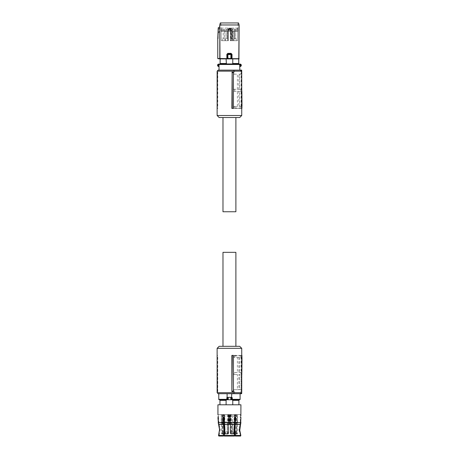 <?xml version="1.0" encoding="UTF-8"?>
<svg xmlns="http://www.w3.org/2000/svg" width="459" height="459" viewBox="0 0 459 459"><rect width="100%" height="100%" fill="white"/><g stroke="black" fill="none" stroke-linecap="round" stroke-linejoin="round"><path stroke-width="0.34" stroke-dasharray="2.29 1.72" d="M219.029 66.102L219.029 70.135L229.431 70.135L219.029 70.135M219.029 66.463L219.161 66.102L218.696 66.102L219.029 66.509M229.431 70.135L239.839 70.135L229.431 70.135M239.839 66.463L239.839 70.135M218.484 64.122L218.582 64.512L218.771 64.088M220.108 58.901L220.108 64.088L238.76 64.088L229.431 64.088M218.484 66.475L218.088 65.729L218.323 64.627M240.252 64.49L240.671 64.237L240.097 64.088L240.252 64.49L239.891 64.49L239.839 66.102M240.482 66.004L240.097 66.509L240.671 66.36L240.482 64.587A0.809 0.809 0 0 1 240.482 66.004M238.743 64.088L238.76 58.901M220.142 58.89L232.765 58.89L232.765 63.485L232.466 63.485L238.743 63.485L232.466 63.485L232.466 63.939L229.431 63.979L226.402 63.939L226.402 63.485L220.142 63.485M232.765 63.485L238.726 63.485M232.765 58.89L238.726 58.89M226.901 58.861L217.773 58.511M227.423 58.815L227.974 58.477L227.228 58.614L227.228 54.351L226.855 54.351L227.819 53.353L227.739 53.852L231.129 53.852L231.64 54.351L231.64 58.614L230.866 58.677L231.399 58.718M219.752 24.964L239.07 24.964L238.927 58.89M217.956 58.712L219.798 58.649L219.763 26.897L218.243 27.764L218.312 29.175L219.786 28.326M226.103 58.89L226.103 63.485M232.466 63.939L226.402 63.939M238.571 22.95L220.337 22.95L219.798 24.964L219.798 58.649M227.463 58.718L227.268 54.391L229.431 54.696L231.6 54.391L231.107 53.898L230.888 54.69L230.888 58.477L227.974 58.477L227.974 54.69L227.762 53.898L227.268 54.391A0.505 0.505 -45 0 1 227.767 53.887L227.762 53.898M231.6 54.386L232.013 54.351L231.043 53.353L231.6 54.386L231.6 58.517L231.967 58.861L238.881 58.861M238.531 22.95L239.116 24.964M217.773 38.522L218.226 32.48L219.798 31.573M227.262 54.386L227.739 53.852L231.107 53.898M218.254 27.769L218.226 32.48M218.128 29.198L218.209 32.486M237.911 28.091L230.619 28.091L237.911 28.091L237.888 31.143L220.986 31.321L220.911 22.95M231.784 28.091L229.598 28.091L232.145 28.091L231.784 28.091L231.812 31.321L237.882 31.321L237.957 22.95M231.084 31.321L231.175 40.696L237.619 40.696L237.768 28.091L237.636 40.696L231.175 40.696L231.055 28.091M231.812 31.321L227.784 31.321L227.693 40.696L227.813 28.091L228.536 28.091L228.427 40.696L221.249 40.696L221.1 28.091L221.232 40.696L228.748 40.696L227.819 40.696L228.427 40.696L228.507 31.321L228.829 31.321L227.784 31.321M220.957 28.091L228.243 28.091L220.957 28.091L220.98 31.143L228.272 31.143L227.905 31.321L227.819 40.696L221.232 40.696L221.135 31.321L221.249 40.696L227.819 40.696L227.905 31.321L228.507 31.321L228.536 28.091L229.27 28.091L229.431 31.143L229.27 28.091L227.813 28.091M229.598 28.091L229.431 31.321L229.598 28.091M237.722 31.321L237.619 40.696L237.722 31.321M228.272 31.143L228.243 28.091L228.272 31.321L220.986 31.321M230.596 31.143L230.619 28.091L230.596 31.321L237.882 31.321M231.049 40.696L232.26 40.696C233.751 40.696 233.751 40.696 232.26 40.696C233.751 40.696 233.751 40.696 232.26 40.696C230.762 40.696 230.762 40.696 232.26 40.696C230.762 40.696 230.762 40.696 232.26 40.696L230.12 40.696L230.441 40.696L230.361 31.321L230.039 31.321L230.361 31.321L230.441 40.696L231.175 40.696L230.441 40.696L231.049 40.696L230.986 28.091M223.785 40.696L222.626 40.696L223.785 40.696M226.608 40.696L227.773 40.696L226.608 40.696C228.106 40.696 228.106 40.696 226.608 40.696C228.106 40.696 228.106 40.696 226.608 40.696C225.117 40.696 225.117 40.696 226.608 40.696C225.117 40.696 225.117 40.696 226.608 40.696M233.918 28.091L233.952 40.696L237.619 40.696L233.952 40.696L233.929 31.321M235.083 40.696L233.918 40.696L235.083 40.696M230.441 40.696L230.12 40.696L230.441 40.696L230.332 28.091L230.441 40.696L230.332 28.091L230.011 28.091L230.332 28.091L230.441 40.696M232.26 40.696L231.095 40.696L232.26 40.696L232.145 28.091L232.26 40.696M228.507 31.321L228.427 40.696L228.507 31.321M224.939 31.321L224.95 28.091M222.632 31.321L222.626 28.091M228.857 28.091L228.829 31.321M236.23 31.321L236.242 28.091M230.011 28.091L230.039 31.321M223.785 38.78L224.916 38.78L222.661 38.78L224.916 38.78L223.183 38.78L223.785 38.78L223.183 38.78L223.183 30.007L224.394 30.007L224.394 38.78L223.183 38.78L223.183 30.007L223.785 30.007L223.183 30.007A0.602 0.602 0 0 1 223.785 29.405A0.602 0.602 0 0 1 224.394 30.007L223.183 30.007A0.602 0.602 0 0 1 223.785 29.405A0.602 0.602 0 0 1 224.394 30.007L224.394 38.78L223.785 38.78M226.608 38.78L227.739 38.78L226.608 38.78M232.26 38.78L231.129 38.78L233.384 38.78L231.129 38.78L232.862 38.78L231.652 38.78L231.652 30.007L231.652 38.78L232.26 38.78M235.083 38.78L233.952 38.78L236.207 38.78L233.952 38.78L236.207 38.78L234.474 38.78L234.474 30.007L234.474 38.78L235.083 38.78M231.881 108.45L233.459 108.45M233.344 72.155L233.344 108.45M217.13 71.145L233.803 71.145L233.803 74.169L237.389 74.169L237.389 89.293L233.803 89.293L233.803 91.312L237.389 91.312L237.389 106.436L239.678 106.436L239.678 91.312L237.389 91.312M233.803 106.436L234.865 106.436L234.882 107.945L233.803 107.951L233.803 106.436L237.389 106.436M233.803 107.951L234.308 108.45L240.728 108.45L240.935 107.951L241.732 107.951M240.728 70.135L240.143 70.135L240.935 71.145L240.935 74.169L238.818 74.169L238.818 89.293L240.935 89.293L240.935 91.312L238.818 91.312L238.818 106.436L240.935 106.436L240.935 107.951M240.935 71.145L241.732 71.145M217.13 115.513L241.732 115.513M217.325 108.45L217.377 72.155L217.377 108.45L217.773 108.45L216.992 108.45M217.377 72.155L217.773 72.155L217.773 108.45M218.14 70.135L234.549 70.135L234.583 74.169L237.389 74.169M233.803 71.145L233.017 70.135M233.803 74.169L234.583 74.169M233.803 89.293L239.678 89.293L239.678 74.169L239.678 89.293L237.389 89.293M234.715 89.293L234.733 91.312L233.803 91.312M234.865 106.436L239.678 106.436L239.678 91.312L234.733 91.312M235.088 108.45L241.503 108.45L242.008 107.951A0.505 0.505 0 0 0 242.008 107.945L234.882 107.945L235.088 108.45L234.308 108.45M241.732 108.399A0.505 0.505 0 0 1 241.503 108.45L240.728 108.45M240.935 106.436L241.732 106.436M241.996 106.436L238.818 106.436M238.818 91.312L241.864 91.312M241.107 106.436L241.107 91.312M241.732 91.312L240.935 91.312M241.732 89.293L240.935 89.293M238.818 89.293L241.847 89.293M238.818 74.169L241.107 74.169L241.107 89.293M241.107 74.169L241.715 74.169L241.732 76.515M240.935 74.169L241.715 74.169L241.686 71.099M239.718 117.527L219.15 117.527M217.474 72.677L217.773 72.155M234.549 70.135L241.176 70.135L241.503 108.45M242.008 107.945L241.681 70.135M235.083 29.405A0.602 0.602 0 0 1 235.685 30.007L235.685 38.78L235.685 30.007L234.474 30.007L235.685 30.007A0.602 0.602 0 0 0 235.083 29.405A0.602 0.602 0 0 0 234.474 30.007L235.083 30.007L234.474 30.007A0.602 0.602 0 0 1 235.083 29.405M232.26 29.405A0.602 0.602 0 0 0 231.652 30.007L232.862 30.007L232.862 38.78L232.862 30.007L231.652 30.007A0.602 0.602 0 0 1 232.26 29.405A0.602 0.602 0 0 1 232.862 30.007L232.26 30.007L232.862 30.007A0.602 0.602 0 0 0 232.26 29.405M226.608 29.405A0.602 0.602 0 0 0 226.006 30.007L226.006 38.78L226.006 30.007L227.216 30.007L227.216 38.78L227.216 30.007L226.006 30.007A0.602 0.602 0 0 1 226.608 29.405A0.602 0.602 0 0 1 227.216 30.007L226.608 30.007L227.216 30.007A0.602 0.602 0 0 0 226.608 29.405M229.431 117.527L235.886 117.527L229.431 117.527M235.886 211.754L222.982 211.754M219.15 346.315L239.718 346.315M222.982 252.335L235.886 252.335M217.377 391.682L217.773 391.682L217.124 391.16L217.13 355.386M217.377 355.386L216.992 355.386M241.681 393.702L242.008 355.897L241.503 355.386L241.176 393.702L233.017 393.702L233.803 392.692L217.13 392.692M241.732 348.329L217.13 348.329M217.773 391.682L217.773 355.386M217.474 391.16L217.325 355.386M241.732 392.692L240.935 392.692L240.935 389.668L238.818 389.668L238.818 374.544L240.935 374.544L240.935 372.53L238.818 372.53L238.818 357.406L241.107 357.406L241.107 372.53L238.818 372.53M241.732 355.891L240.935 355.891L240.935 357.406L238.818 357.406M240.935 355.891L240.728 355.386L234.308 355.386L233.803 355.891L234.882 355.891L234.865 357.406L239.678 357.406L233.803 357.406L233.803 355.891M233.803 392.692L233.803 389.668L237.389 389.668L237.389 374.544L233.803 374.544L233.803 372.53L237.389 372.53L237.389 357.406M231.881 355.386L233.459 355.386M233.344 391.682L233.344 355.386M233.017 393.702L218.14 393.702M240.728 393.702L240.143 393.702L240.728 393.702M240.935 392.692L240.143 393.702M241.686 392.743L241.715 389.668L238.818 389.668M240.935 389.668L241.715 389.668L241.732 387.321M241.107 389.668L241.107 374.544L238.818 374.544M241.847 374.544L241.107 374.544M241.732 374.544L240.935 374.544M241.732 372.53L240.935 372.53M241.864 372.53L241.107 372.53M241.996 357.406L241.107 357.406M240.935 357.406L241.732 357.406M234.308 355.386L240.728 355.386M233.803 357.406L234.865 357.406M237.389 372.53L233.803 372.53M239.678 357.406L239.678 372.53L239.678 357.406M237.389 374.544L234.715 374.544L234.733 372.53M234.715 374.544L233.803 374.544M233.803 389.668L239.678 389.668L239.678 374.544L239.678 389.668L237.389 389.668M234.549 393.702L234.583 389.668M234.882 355.897L242.008 355.897M227.107 397.374L227.107 393.702L231.761 393.702L231.761 397.735L230.877 397.333L227.107 397.374L226.574 397.735L227.016 397.758L227.004 399.347L227.4 399.755L227.016 399.324L227.314 397.333M227.107 393.702L231.761 393.702M230.877 397.333L231.049 399.25L230.722 399.755A0.402 0.373 -90 0 0 231.095 399.347L231.095 397.735A0.402 0.373 90 0 0 230.722 397.333L227.4 397.333A0.402 0.396 -90 0 0 227.004 397.735M238.812 399.755L220.056 399.755M231.468 397.333L228.146 397.333M232.466 399.755L226.402 399.755L226.402 400.357L220.056 400.357L226.402 400.357L226.103 400.357L226.103 404.792L232.765 404.792L232.765 400.357L232.466 400.357L238.812 400.357L232.466 400.357L232.466 399.755M231.468 399.755L228.146 399.755M231.852 399.324L231.852 397.758M226.103 404.792L232.765 404.792M238.909 400.357L232.765 400.357M240.929 404.792L217.939 404.792M226.103 400.357L219.959 400.357M240.86 416.084L240.929 414.827L240.321 414.827L240.252 416.084L240.321 414.575L218.547 414.575L240.321 414.575M239.667 430.949L240.843 435.453L235.576 435.453L234.956 429.595L235.61 422.555L240.918 422.555L240.918 417.242L240.309 417.242L240.309 422.63L240.252 416.084L240.309 417.242L240.918 417.242M235.61 422.555L235.61 417.242L235.312 417.242L235.312 422.63L234.652 429.595L234.985 434.036L236.81 434.036L231.124 434.036L230.722 433.428L230.722 414.575L232.558 414.575L229.638 414.575L229.632 422.033L227.544 422.033L227.544 424.351L228.525 424.351L228.525 414.575L222.575 414.575L222.575 422.05L228.312 422.056L228.312 414.575M224.17 435.453L234.698 435.453L234.084 429.595L234.738 417.242L234.056 416.084L235.18 414.827L236.236 416.084L235.61 417.242M223.883 434.036L227.36 434.036L224.44 434.036L224.784 429.595L224.13 417.242L224.434 417.242L225.088 429.595L224.273 436.05L225.088 429.595L224.434 417.242L225.117 416.084L223.986 414.827L222.936 416.084L223.556 417.242L223.258 417.242L222.632 416.084L223.688 414.827L224.812 416.084L224.13 417.242L225.117 416.084L223.837 414.838M223.401 436.05L218.84 436.05L223.401 436.05L223.912 429.595L223.258 417.242M223.258 422.555L218.209 422.555L218.209 420.524L218.828 420.524L218.828 422.63L220.177 429.595L219.494 434.036L220.182 429.595L218.828 422.63L218.559 418.103L218.828 420.524L218.209 420.524M217.95 418.103L218.559 418.103L217.95 418.103L217.95 417.242L218.559 417.242L218.559 418.103L218.547 414.827L218.559 417.242L217.95 417.242L217.996 416.663M218.547 414.575L217.939 414.827L217.979 415.263M240.625 436.05L239.007 430.129L240.309 422.63L239.001 429.595L240.625 436.05L235.467 436.05L235.576 435.453M235.312 417.242L235.932 416.084L234.876 414.827L233.751 416.084L234.434 417.242L234.434 422.63L234.434 417.242L233.751 416.084L235.031 414.838M234.738 417.242L234.434 417.242L234.738 417.242M234.589 436.05L233.786 430.129L234.434 422.63L233.78 429.595L234.589 436.05L224.273 436.05M218.84 436.05L219.494 434.036L218.84 434.036L219.494 434.036L219.023 436.05L223.493 436.05L224.216 429.595L223.556 422.63L223.556 417.242M223.424 424.374L218.553 424.374L218.369 423.806M223.292 435.453L218.501 435.453L219.551 429.188M234.503 436.05L224.365 436.05L234.503 436.05M230.722 414.575L237.596 414.575L237.481 424.351L232.558 424.351L232.558 414.575L232.558 433.428L230.516 433.428L230.516 414.575L230.516 433.428L230.516 414.575L230.516 433.428L231.124 434.036L233.166 434.036L232.558 433.428L232.558 424.351L229.54 424.351L229.741 414.575M237.573 422.033L237.573 414.575L236.293 414.575L236.293 422.05L237.504 422.033L237.504 424.351L230.556 424.351L230.556 414.575L236.293 414.575M236.098 414.575L236.098 433.428L236.517 433.428L236.517 414.575L230.556 414.575M236.517 414.575L229.23 414.575L229.431 422.039L229.127 422.056L229.127 414.575L229.23 422.05L229.402 424.047L229.431 422.039L229.936 422.062L229.735 424.351M237.395 424.351L237.395 414.575L237.395 433.428L234.899 433.428M227.199 414.575L227.36 434.036L228.02 434.036L228.352 433.428L228.352 414.575L228.352 433.428L228.352 414.575L221.272 414.575L222.517 414.575L222.374 422.039L222.879 424.351L228.628 424.351L227.44 424.351L228.352 424.351L228.352 414.575L229.127 414.575M222.764 414.575L222.764 433.428L222.345 433.428L222.345 414.575L228.525 414.575L228.525 424.351M222.345 414.575L229.632 414.575L229.638 422.05L229.276 423.852L229.632 422.033M221.473 424.351L221.439 414.575L221.473 433.428L228.352 433.428L228.352 424.351L229.328 424.351L229.127 422.056L229.133 424.351M236.351 414.575L236.351 422.033L237.596 422.033M236.351 422.033L236.494 423.852L236.494 422.039M236.293 424.047L235.989 424.351L236.494 423.852L236.293 422.05L230.355 422.062L230.556 424.351M229.402 424.047L229.425 424.351L231.669 424.351L230.343 424.351L230.343 414.575M234.061 424.351L234.061 414.575M230.9 414.575L230.9 422.033L231.325 422.033L231.325 424.351M230.9 422.033L229.236 422.033M222.517 422.033L221.272 422.033L221.387 424.351L221.387 422.033M223.969 433.428L221.473 433.428A0.602 0.585 -90 0 0 222.058 434.036L224.629 434.036L224.807 433.428L224.807 414.575M229.466 424.047L229.54 424.351M229.443 424.351L227.544 424.351M222.575 424.047L222.879 424.351L228.312 424.351M231.325 422.033L230.211 422.033L230.211 424.351L230.211 422.033L227.544 422.033M231.428 424.351L230.24 424.351L231.428 424.351L231.428 433.428L230.516 433.428L231.124 434.036L230.516 433.428L230.516 424.351L230.24 433.428L234.061 433.428L234.239 434.036L236.517 434.036L236.517 433.428L237.395 433.428A0.602 0.585 90 0 1 236.81 434.036L236.517 433.428L236.098 433.428L235.92 434.036L236.098 424.351M233.166 434.036L234.239 434.036L234.061 433.428L232.759 433.428L233.166 434.036L232.558 433.428L232.759 424.351M234.429 434.036L231.124 434.036A0.602 0.602 0 0 1 230.516 433.428L231.669 433.428L231.428 434.036M231.669 414.575L231.508 434.036L236.81 434.036L237.395 433.428L231.669 433.428L231.508 434.036L230.24 433.428L231.124 434.036A0.602 0.602 0 0 1 230.516 433.428M230.211 423.852L229.586 423.852M227.199 424.351L227.36 434.036L228.352 433.428L227.744 434.036L228.352 433.428L227.744 434.036L224.629 434.036L227.744 434.036L228.352 433.428L224.807 433.428L224.629 434.036L222.948 434.036L222.764 424.351M222.374 422.039L222.374 423.852L222.374 422.033L221.358 422.033M221.439 424.351L221.439 433.428L222.058 434.036L222.345 433.428L221.439 433.428L222.764 433.428L222.948 434.036L222.345 434.036L222.345 424.351M228.657 423.852L228.657 422.033L228.657 424.351L228.657 423.852L229.276 423.852M228.352 424.351L228.352 433.428L227.44 433.428L228.628 433.428L228.352 424.351M224.807 424.351L224.807 433.428L222.764 433.428L227.44 433.428L227.44 424.351L227.44 433.428L224.526 433.428M232.26 434.036C230.567 434.036 230.567 434.036 232.26 434.036C230.567 434.036 230.567 434.036 232.26 434.036C233.947 434.036 233.947 434.036 232.26 434.036C233.947 434.036 233.947 434.036 232.26 434.036C230.567 434.036 230.567 434.036 232.26 434.036C230.567 434.036 230.567 434.036 232.26 434.036C233.947 434.036 233.947 434.036 232.26 434.036C233.947 434.036 233.947 434.036 232.26 434.036M235.083 434.036C233.39 434.036 233.39 434.036 235.083 434.036C233.39 434.036 233.39 434.036 235.083 434.036C236.769 434.036 236.769 434.036 235.083 434.036C236.769 434.036 236.769 434.036 235.083 434.036C233.39 434.036 233.39 434.036 235.083 434.036C233.39 434.036 233.39 434.036 235.083 434.036C236.769 434.036 236.769 434.036 235.083 434.036C236.769 434.036 236.769 434.036 235.083 434.036M226.608 434.036C224.921 434.036 224.921 434.036 226.608 434.036C224.921 434.036 224.921 434.036 226.608 434.036C228.301 434.036 228.301 434.036 226.608 434.036C228.301 434.036 228.301 434.036 226.608 434.036C224.921 434.036 224.921 434.036 226.608 434.036C224.921 434.036 224.921 434.036 226.608 434.036C228.301 434.036 228.301 434.036 226.608 434.036C228.301 434.036 228.301 434.036 226.608 434.036M223.785 434.036C222.099 434.036 222.099 434.036 223.785 434.036C222.099 434.036 222.099 434.036 223.785 434.036C225.478 434.036 225.478 434.036 223.785 434.036C225.478 434.036 225.478 434.036 223.785 434.036C222.099 434.036 222.099 434.036 223.785 434.036C222.099 434.036 222.099 434.036 223.785 434.036C225.478 434.036 225.478 434.036 223.785 434.036C225.478 434.036 225.478 434.036 223.785 434.036M227.744 434.036L228.352 433.428L227.744 434.036M232.26 431.913C230.567 431.913 230.567 431.913 232.26 431.913C230.567 431.913 230.567 431.913 232.26 431.913L233.568 431.913L232.26 431.913C230.567 431.913 230.567 431.913 232.26 431.913C230.567 431.913 230.567 431.913 232.26 431.913L233.568 431.913L232.26 431.913M235.083 431.913L233.769 431.913L235.083 431.913C236.769 431.913 236.769 431.913 235.083 431.913C236.769 431.913 236.769 431.913 235.083 431.913C233.39 431.913 233.39 431.913 235.083 431.913C233.39 431.913 233.39 431.913 235.083 431.913L236.391 431.913L235.083 431.913M226.608 431.913C224.921 431.913 224.921 431.913 226.608 431.913C224.921 431.913 224.921 431.913 226.608 431.913L227.922 431.913L226.608 431.913C224.921 431.913 224.921 431.913 226.608 431.913C224.921 431.913 224.921 431.913 226.608 431.913L227.922 431.913L226.608 431.913M223.785 431.913C222.099 431.913 222.099 431.913 223.785 431.913C222.099 431.913 222.099 431.913 223.785 431.913L225.099 431.913L223.785 431.913C225.478 431.913 225.478 431.913 223.785 431.913C225.478 431.913 225.478 431.913 223.785 431.913M219.551 64.088A0.402 0.39 -90 0 0 219.161 64.49L219.161 66.102M218.696 64.49L239.891 64.49A0.402 0.396 -90 0 0 239.495 64.088M218.329 64.621L218.582 66.079M240.172 66.102L239.891 66.102A0.402 0.396 90 0 1 239.839 66.297M230.866 58.677L227.997 58.677M226.855 54.351L226.855 58.66L219.798 58.66M239.116 58.689L232.013 58.66L232.013 54.351M231.043 53.353L227.819 53.353M218.014 38.55L218.025 32.491M221.737 31.321L221.703 28.091M237.165 28.091L237.131 31.321M228.898 28.091L228.869 31.321M227.882 28.091L227.911 31.321M232.461 40.696L232.374 31.321M230.533 28.091L230.642 40.696M232.053 40.696L231.944 28.091M226.677 399.755L226.574 397.735M227.004 399.347L218.771 399.347M240.097 399.347L231.531 399.347L231.531 397.735L231.095 397.735M231.451 399.755L231.531 399.347L231.095 399.347M230.642 397.477L230.642 399.605M227.417 397.368L227.417 399.714M234.738 422.555L224.13 422.555M240.579 424.374L235.444 424.374M234.572 424.374L224.296 424.374M218.828 422.63L223.556 422.63L218.828 422.63M224.434 422.63L234.434 422.63L224.434 422.63M235.312 422.63L240.309 422.63L235.312 422.63M240.034 424.099L235.169 424.099L240.034 424.099M234.297 424.099L224.571 424.099L234.297 424.099M223.694 424.099L219.109 424.099L223.694 424.099M229.936 414.575L229.936 422.062M234.342 433.428L231.669 433.428L231.669 424.351M230.355 414.575L230.355 422.062M235.083 433.428L234.061 433.428L235.083 433.428M237.429 424.351L237.429 433.428L236.517 433.428L236.517 424.351M228.932 414.575L228.932 422.062M221.295 414.575L221.295 422.033M228.513 422.062L228.507 424.351M227.962 414.575L227.962 422.033M237.429 433.428L236.821 434.036L237.395 433.428M227.44 434.036L227.44 433.428L227.44 434.036M236.597 422.033L236.597 424.351M222.271 422.033L222.271 424.351M222.661 38.78L222.626 40.696L222.661 38.78M224.916 38.78L224.944 40.696L224.916 38.78M225.484 38.78L225.449 40.696L225.484 38.78M227.739 38.78L227.773 40.696L227.739 38.78M231.129 38.78L231.095 40.696L231.129 38.78M233.384 38.78L233.419 40.696L233.384 38.78M233.952 38.78L233.918 40.696L233.952 38.78M236.207 38.78L236.242 40.696L236.207 38.78M235.18 414.827L234.876 414.827L235.18 414.827M223.688 414.827L223.986 414.827L223.688 414.827M230.24 414.575L230.24 433.428L230.843 434.036L230.24 433.428L230.24 424.351M228.628 414.575L228.628 433.428L228.02 434.036L228.628 433.428L228.628 424.351M221.272 414.575L221.272 422.033M221.439 433.428L222.047 434.036L221.439 433.428M228.657 422.033L228.657 424.351M230.211 422.033L230.211 424.351M230.946 434.036L230.946 431.913L230.946 434.036M233.568 434.036L233.568 431.913L233.568 434.036M233.769 434.036L233.769 431.913L233.769 434.036M236.391 434.036L236.391 431.913L236.391 434.036M225.3 434.036L225.3 431.913L225.3 434.036M227.922 434.036L227.922 431.913L227.922 434.036M222.477 434.036L222.477 431.913L222.477 434.036M225.099 434.036L225.099 431.913L225.099 434.036"/><path stroke-width="0.69" d="M219.029 70.135L219.029 66.102L218.616 66.102L218.771 66.509L218.197 66.36A1.211 1.211 0 0 1 218.197 64.237L218.771 64.088L218.582 64.512M219.029 66.509L218.484 66.475A1.211 1.211 0 0 1 218.484 64.122M218.696 66.102L218.484 66.475M218.197 64.237L218.386 64.587L218.771 64.088L220.125 64.088L220.142 58.89L218.014 58.5L230.866 58.677M218.771 64.088L239.317 64.088A0.402 0.39 90 0 1 239.707 64.49L239.839 70.135M218.197 66.36L218.386 66.004A0.809 0.809 0 0 1 218.386 64.587L218.616 66.102M229.431 64.088L240.384 64.122A1.211 1.211 0 0 1 240.384 66.475L240.286 66.079C241.09 65.562 241.09 65.035 240.286 64.512L240.097 64.088L239.317 64.088M240.671 64.237A1.211 1.211 0 0 1 240.671 66.36M238.76 64.088L239.07 24.964L219.798 24.964L219.981 58.861L217.956 58.712M238.726 63.485L232.765 63.485L232.765 58.89L238.726 58.89L238.743 64.088M232.466 63.939L226.402 63.939L232.466 63.939L232.765 63.485M226.402 63.939L226.103 58.89L220.142 58.89M220.108 64.088L220.108 58.901M240.384 66.475L240.384 64.122M232.765 58.89L226.103 58.89M226.103 63.485L220.142 63.485M227.469 58.718L219.798 58.666M238.927 58.89L239.116 24.964L238.531 22.95L239.116 24.964M238.881 58.861L231.967 58.861L231.64 58.614L231.64 54.351L232.013 54.351L231.043 53.353L231.129 53.852L227.739 53.852L227.228 54.351L227.228 58.614L226.855 58.66L226.855 54.351L227.773 53.887L231.095 53.887L231.6 54.386L227.98 54.69L227.268 54.391L227.819 53.353L226.855 54.351M231.399 58.718L231.6 54.391L231.107 53.898L230.888 54.69L230.888 58.477L227.98 58.477L227.762 53.898M227.268 54.391L227.268 58.517L227.997 58.677M219.798 58.649L219.798 31.573L218.226 32.48L217.773 38.522L217.773 58.511M220.337 22.95L219.798 24.964L220.297 22.95L238.531 22.95M219.752 26.892L218.243 27.764L219.763 26.897L219.752 24.964M219.763 26.897L219.798 31.573M231.6 54.386L231.107 53.898M218.209 32.486L218.254 27.769L218.226 32.48M218.243 27.764L217.773 38.522M220.911 22.95L237.957 22.95L220.911 22.95M218.128 29.198L219.786 28.326M232.139 72.677L231.881 108.45L233.459 108.45L233.419 72.677L232.139 72.677L232.271 108.45M241.732 71.145L241.732 115.513L217.13 115.513L217.13 71.145L241.732 71.145L240.728 70.135L218.14 70.135L217.13 71.145M233.419 72.677L233.344 72.155L231.881 72.155M217.13 115.513L219.15 117.527L239.718 117.527L241.732 115.513M241.732 106.436L242.008 107.945L241.503 108.45M241.732 76.515L241.732 91.312M240.143 70.135L241.681 70.135L241.686 71.099M217.377 72.155L217.13 108.45M241.732 108.399A0.505 0.505 0 0 0 242.008 107.951L241.732 107.951M241.996 106.436L241.864 91.312M241.681 70.135L241.176 70.135M222.982 117.527L222.982 211.754L235.886 211.754L235.886 117.527M235.886 346.315L235.886 252.335L222.982 252.335L222.982 346.315M217.13 355.386L217.377 391.682M217.13 392.692L241.732 392.692L241.732 348.329L217.13 348.329L217.13 392.692L218.14 393.702L241.681 393.702L241.686 392.743M231.881 391.682L231.881 355.386L233.459 355.386L233.419 391.16L233.344 391.682L231.881 391.682L232.271 355.386M241.732 348.329L239.718 346.315L219.15 346.315L217.13 348.329M241.732 387.321L241.732 374.544M241.847 374.544L241.732 372.53M241.732 357.406L242.008 355.891A0.505 0.505 0 0 1 242.008 355.897L241.732 355.891M241.503 355.386L242.008 355.891A0.505 0.505 0 0 1 242.008 355.897A0.505 0.505 0 0 0 241.732 355.444A0.505 0.505 0 0 1 242.008 355.891M234.882 355.891L235.088 355.386M232.139 391.16L233.419 391.16M241.996 357.406L241.864 372.53M241.176 393.702L241.681 393.702M220.056 400.357L220.056 399.755L219.172 399.755A0.402 0.402 0 0 1 218.771 399.347L218.771 393.702M238.812 400.357L238.812 399.755L239.696 399.755A0.402 0.402 0 0 0 240.097 399.347L240.097 393.702M239.696 399.755L228.146 399.755A0.402 0.373 90 0 1 227.773 399.347L227.773 397.735L228.146 397.333L227.107 397.735L227.107 393.702M231.554 397.333L231.761 393.702M231.761 397.374L232.294 397.735L231.852 397.758L231.864 399.347A0.402 0.396 90 0 1 231.468 399.755L231.852 399.324M219.172 399.755L227.412 399.755L227.107 397.735M227.991 397.333L227.819 399.25L228.226 399.605L227.412 399.755M232.765 404.792L232.765 400.357L232.466 399.755L231.468 399.755M228.146 399.755L226.402 399.755L226.103 400.357L226.103 404.792M231.451 399.714L231.468 397.333A0.402 0.396 90 0 1 231.864 397.735M231.468 397.333L228.146 397.333M231.451 397.368L231.852 397.758M232.765 400.357L238.909 400.357L238.909 404.792M217.939 414.827L217.939 404.792L240.929 404.792L240.86 416.084M219.959 404.792L219.959 400.357L226.103 400.357M217.95 418.103L218.209 420.524L217.996 416.663M218.369 423.806L218.209 420.524M223.258 422.555L223.258 417.242L223.556 417.242L223.556 422.63L224.216 429.595L223.493 436.05L223.912 429.595L223.258 422.555L218.209 422.555L219.557 429.595L218.501 435.453L218.84 436.05L218.501 435.453L223.292 435.453M223.883 434.036L224.44 434.036L224.273 436.05L224.784 429.945L224.13 417.242L224.812 416.084L223.688 414.827L222.632 416.084L223.258 417.242M224.17 435.453L234.698 435.453L234.589 436.05L234.084 429.595L234.738 417.242L234.056 416.084L235.18 414.827L236.236 416.084L235.312 417.242L235.932 416.084L235.031 414.838M240.625 436.05L240.843 435.453L240.625 436.05L235.467 436.05L234.956 429.595L235.61 417.242M235.61 422.555L240.918 422.555L240.579 424.374L240.918 417.242M235.576 435.453L240.843 435.453L239.604 429.595L240.579 424.374L239.667 430.949M234.429 434.036L234.985 434.036L235.375 436.05L234.652 429.595L235.312 422.63L235.312 417.242M219.551 429.188L218.553 424.374L223.424 424.374M223.556 417.242L222.936 416.084L223.837 414.838M218.84 436.05L223.401 436.05M234.589 436.05L224.273 436.05M240.172 64.49L218.977 64.49L218.977 66.102A0.402 0.396 -90 0 0 219.029 66.297M219.373 64.088A0.402 0.396 90 0 0 218.977 64.49L218.616 64.49M240.252 66.102L239.707 66.102M239.116 58.689L232.013 58.66L232.013 54.351M227.819 53.353L231.043 53.353M218.014 38.55L218.025 32.491M218.771 399.347L227.773 399.347M232.185 399.755L232.294 397.735M231.864 399.347L240.097 399.347M227.773 397.735L227.343 397.54M228.226 399.605L228.226 397.477M224.13 422.555L234.738 422.555M224.296 424.374L234.572 424.374M235.444 424.374L240.579 424.374M234.899 433.428L234.342 433.428M224.526 433.428L223.969 433.428M240.728 393.702L241.732 392.692"/></g></svg>
